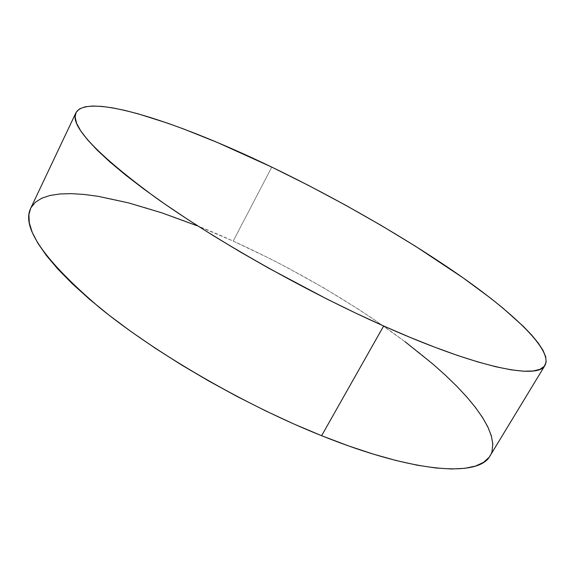 <?xml version="1.0" encoding="UTF-8"?>
<svg xmlns="http://www.w3.org/2000/svg" width="575" height="575" viewBox="0 0 575 575"><rect width="100%" height="100%" fill="white"/><g stroke="black" fill="none" stroke-linecap="round" stroke-linejoin="round"><path stroke-width="0.43" stroke-dasharray="2.88 2.16" d="M490.073 455.824C502.162 433.528 468.158 391.733 417.594 351.418C366.174 310.759 299.165 271.026 233.198 241.076L271.781 167.109L233.198 241.076L197.053 225.738M30.985 207.719L30.64 208.402M489.052 457.333L492.085 451.131M405.052 341.694L374.052 319.549L357.621 308.696L323.344 287.673L287.73 267.842L269.625 258.477L233.198 241.076C142.938 199.992 47.488 176.949 30.626 208.438"/><path stroke-width="0.86" d="M30.64 208.402L28.908 214.533L29.275 222.755L32.243 232.379L37.957 243.362L46.503 255.652L57.931 269.136L72.234 283.676L89.333 299.108L109.085 315.208L131.251 331.732L155.537 348.414L181.563 364.967L208.912 381.081L237.087 396.477L265.607 410.873L293.947 424.027L321.619 435.713L383.654 325.989C306.195 291.532 214.978 239.969 155.322 197.369C96.047 153.654 69.589 125.443 75.943 112.729C87.867 91.928 181.175 123.323 271.781 167.109C338.028 199.079 406.597 238.424 460.898 276.295C514.323 313.777 552.74 350.125 545.028 365.305C538.423 379.708 479.112 368.647 383.654 325.989L321.619 435.713C416.58 473.944 479.378 476.84 490.073 455.824L545.007 365.341M197.053 225.738L161.898 212.865L128.556 202.889L98.009 196.298L84.123 194.443L71.379 193.646L59.937 193.962L49.989 195.464L41.716 198.224L35.312 202.292L30.985 207.719M75.943 112.729L30.626 208.438C21.347 227.47 44.483 260.662 100.036 308.02C156.184 353.74 244.497 404.893 321.619 435.713L348.155 445.769L373.139 454.07L396.232 460.546L417.127 465.175L435.62 467.971L451.562 468.992L464.873 468.316L475.532 466.066L483.575 462.357L489.052 457.333M492.085 451.131L492.797 443.9L491.33 435.778L487.83 426.894L482.461 417.378L475.374 407.344L466.735 396.901L456.679 386.148L445.352 375.173L432.896 364.061L405.052 341.694M383.654 325.989L355.767 313.145L327.017 299.093L268.971 268.338L240.724 252.188L213.677 235.908L188.269 219.787L164.91 204.103L143.923 189.103L125.558 175.016L109.99 162.013L97.304 150.24L87.544 139.804L80.651 130.769L76.554 123.165L75.117 116.998L76.188 112.247L79.587 108.876L85.122 106.821L92.604 106.016L101.833 106.397L112.621 107.877L124.789 110.378L138.165 113.836L167.922 123.273L184.007 129.116L217.968 142.737L271.781 167.109L308.48 185.402L345.058 204.901L380.894 225.263L415.33 246.158L462.825 277.653L490.504 298.109L502.787 307.977L523.581 326.593L531.782 335.168L538.308 343.11L542.994 350.319L545.668 356.665L546.157 362.034L544.317 366.297L539.99 369.33L533.061 370.997L523.437 371.198L511.067 369.818L495.952 366.778L478.141 362.02L457.772 355.522L435.038 347.307L410.219 337.424L383.654 325.989"/></g></svg>
